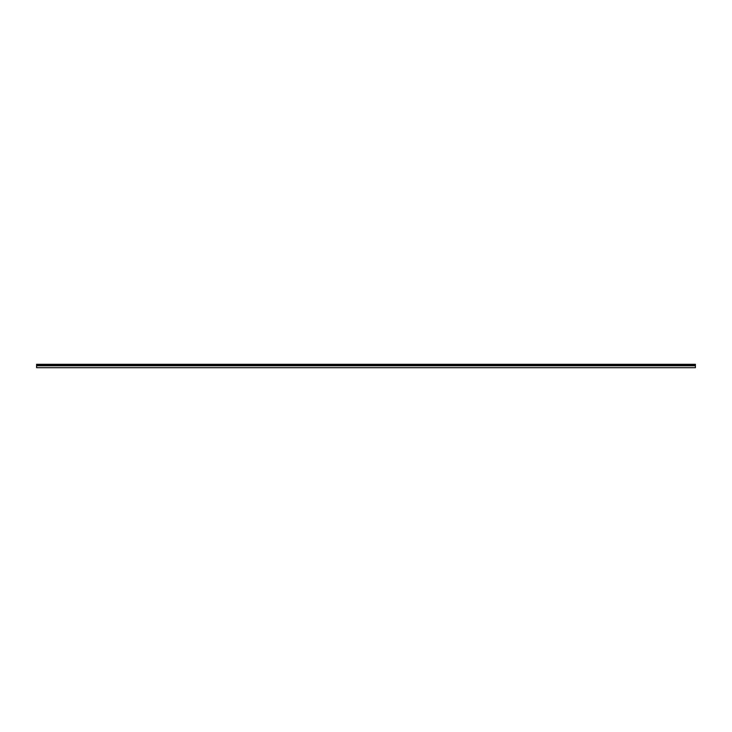 <?xml version="1.0" encoding="UTF-8"?>
<svg xmlns="http://www.w3.org/2000/svg" width="732" height="732" viewBox="0 0 732 732"><rect width="100%" height="100%" fill="white"/><g stroke="black" fill="none" stroke-linecap="round" stroke-linejoin="round"><path stroke-width="1.1" d="M36.6 367.702L36.6 364.298L695.4 364.298L695.4 367.702L36.6 367.702M695.4 364.408L36.6 364.408M695.4 365.799L36.6 365.799M695.4 365.186L36.6 365.186M695.4 364.71L36.6 364.71"/></g></svg>
